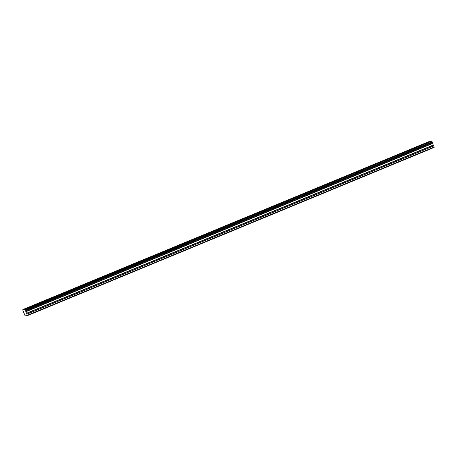 <?xml version="1.0" encoding="UTF-8"?>
<svg xmlns="http://www.w3.org/2000/svg" width="457" height="457" viewBox="0 0 457 457"><rect width="100%" height="100%" fill="white"/><g stroke="black" fill="none" stroke-linecap="round" stroke-linejoin="round"><path stroke-width="0.69" d="M25.718 310.651L25.501 310.069L432.191 141.893L432.413 142.47L25.723 310.726L432.419 142.544L432.499 143.298L25.809 311.48L432.499 143.298M25.723 310.726L25.809 311.48M34.001 305.093L36.429 304.356L34.001 305.093M419.286 145.76L421.714 145.029L419.286 145.76M397.881 154.615L400.309 153.883L397.881 154.615M376.477 163.463L378.904 162.732L376.477 163.463M355.072 172.318L357.5 171.586L355.072 172.318M333.667 181.166L336.095 180.435L333.667 181.166M312.262 190.021L314.69 189.289L312.262 190.021M290.858 198.869L293.285 198.138L290.858 198.869M269.453 207.724L271.881 206.992L269.453 207.724M248.048 216.572L250.476 215.841L248.048 216.572M226.643 225.427L229.071 224.695L226.643 225.427M205.239 234.281L207.667 233.544L205.239 234.281M183.834 243.13L186.262 242.399L183.834 243.13M162.429 251.984L164.857 251.247L162.429 251.984M141.024 260.833L143.452 260.102L141.024 260.833M119.62 269.687L122.048 268.95L119.62 269.687M98.215 278.536L100.643 277.805L98.215 278.536M76.81 287.39L79.238 286.653L76.81 287.39M55.406 296.239L57.833 295.508L55.406 296.239M25.826 311.537L27.46 315.61L25.101 315.804L22.879 310.286L22.85 309.555L24.992 309.378L25.501 310.069M27.46 315.61L434.15 147.428L434.139 147.04L433.687 145.88L26.997 314.062M429.54 141.373L22.85 309.555L429.54 141.373L431.682 141.196L24.992 309.378M432.516 143.355L433.687 145.88M25.044 309.44L431.682 141.196M431.734 141.259L432.145 141.819L25.449 310M27.449 315.221L434.139 147.04M27.032 314.125L433.722 145.943M26.512 313.405L433.202 145.223M433.133 145.092L26.443 313.274M25.855 311.725L432.551 143.549M25.826 311.594L432.516 143.412"/></g></svg>
